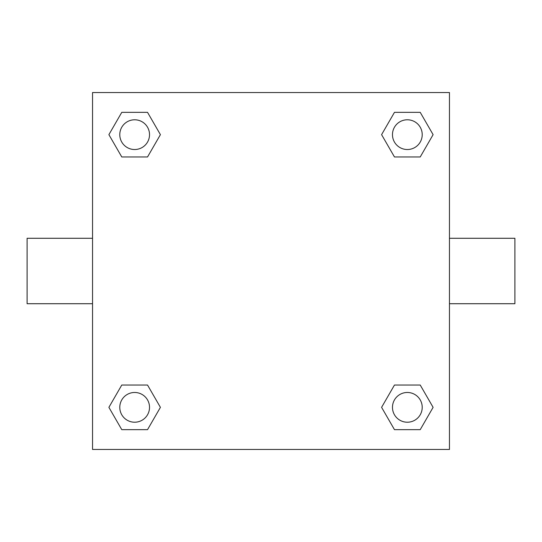 <?xml version="1.0" encoding="UTF-8"?>
<svg xmlns="http://www.w3.org/2000/svg" width="542" height="542" viewBox="0 0 542 542"><rect width="100%" height="100%" fill="white"/><g stroke="black" fill="none" stroke-linecap="round" stroke-linejoin="round"><path stroke-width="0.81" d="M449.46 238.284L514.9 238.284L514.9 303.716L449.46 303.716M92.54 303.716L27.1 303.716L27.1 238.284L92.54 238.284M92.54 92.54L449.46 92.54L449.46 449.46L92.54 449.46L92.54 92.54M121.774 385.037L147.532 385.037L160.412 407.347L147.532 429.657L121.774 429.657L108.895 407.347L121.774 385.037L147.532 385.037L121.774 385.037M394.468 112.343L420.226 112.343L433.105 134.653L420.226 156.963L394.468 156.963L381.588 134.653L394.468 112.343L420.226 112.343L394.468 112.343M121.774 112.343L147.532 112.343L160.412 134.653L147.532 156.963L121.774 156.963L108.895 134.653L121.774 112.343L147.532 112.343L121.774 112.343M394.468 385.037L420.226 385.037L433.105 407.347L420.226 429.657L394.468 429.657L381.588 407.347L394.468 385.037L420.226 385.037L394.468 385.037M420.226 429.657L394.468 429.657L420.226 429.657M422.218 407.347A14.871 14.871 0 0 0 399.908 394.468A14.871 14.871 0 0 0 399.908 420.226A14.871 14.871 0 0 0 422.218 407.347M147.532 429.657L121.774 429.657L147.532 429.657M149.524 407.347A14.871 14.871 0 0 0 127.221 394.468A14.871 14.871 0 0 0 127.221 420.226A14.871 14.871 0 0 0 149.524 407.347M420.226 156.963L394.468 156.963L420.226 156.963M422.218 134.653A14.871 14.871 0 0 0 399.908 121.774A14.871 14.871 0 0 0 399.908 147.532A14.871 14.871 0 0 0 422.218 134.653M147.532 156.963L121.774 156.963L147.532 156.963M149.524 134.653A14.871 14.871 0 0 0 127.221 121.774A14.871 14.871 0 0 0 127.221 147.532A14.871 14.871 0 0 0 149.524 134.653"/></g></svg>
